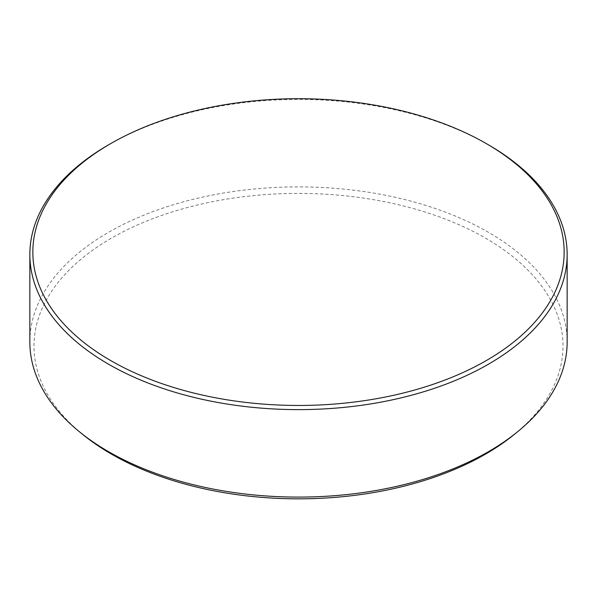 <?xml version="1.0" encoding="UTF-8"?>
<svg xmlns="http://www.w3.org/2000/svg" width="597" height="597" viewBox="0 0 597 597"><rect width="100%" height="100%" fill="white"/><g stroke="black" fill="none" stroke-linecap="round" stroke-linejoin="round"><path stroke-width="0.45" stroke-dasharray="2.98 2.24" d="M82.752 434.474A264.508 152.713 180 0 1 111.46 238.136A264.508 152.713 180 0 1 469.138 229.435A264.508 152.713 180 0 1 514.248 434.474M567.15 341.991A268.65 155.101 0 0 0 401.311 198.697A268.65 155.101 0 0 0 108.535 232.315A268.65 155.101 0 0 0 29.85 341.991M488.465 144.855A268.65 155.101 0 0 0 108.535 144.847"/><path stroke-width="0.9" d="M517.621 431.728L514.248 434.474A264.508 152.713 180 0 1 485.54 454.108A264.508 152.713 180 0 1 82.752 434.474L79.379 431.728A268.65 155.101 0 0 0 488.465 451.668A268.65 155.101 0 0 0 517.621 431.728A268.65 155.101 0 0 0 567.15 341.991L567.15 254.523A268.65 155.101 0 0 0 488.465 144.855L486.354 143.631A265.658 153.377 0 0 0 110.654 143.631A265.658 153.377 0 0 0 110.646 143.631A265.658 153.377 0 0 0 110.654 360.536A265.658 153.377 0 0 0 486.346 360.536A265.658 153.377 0 0 0 486.354 143.631M108.535 144.847A268.65 155.101 0 0 0 108.535 144.855L110.646 143.631L108.535 144.847A268.65 155.101 0 0 0 29.85 254.523L29.85 341.991A268.65 155.101 0 0 0 79.379 431.728M29.85 254.523A268.65 155.101 0 0 0 195.689 397.818A268.65 155.101 0 0 0 488.465 364.2A268.65 155.101 0 0 0 567.15 254.523"/></g></svg>
